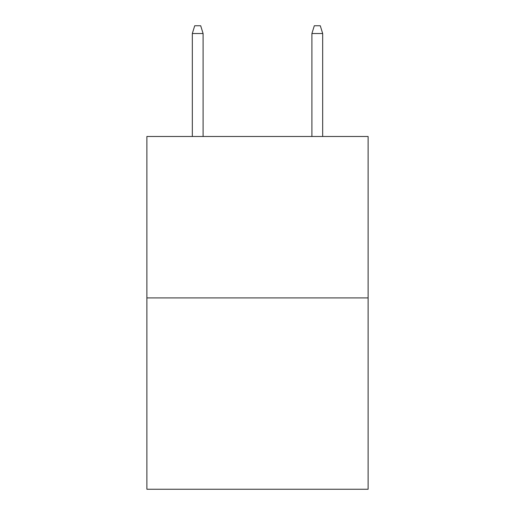 <?xml version="1.0" encoding="UTF-8"?>
<svg xmlns="http://www.w3.org/2000/svg" width="515" height="515" viewBox="0 0 515 515"><rect width="100%" height="100%" fill="white"/><g stroke="black" fill="none" stroke-linecap="round" stroke-linejoin="round"><path stroke-width="0.77" d="M368.116 297.921L368.116 136.481L146.884 136.481L146.884 489.25L368.116 489.25L368.116 297.921L146.884 297.921M203.09 136.481L203.09 33.52L192.327 33.52L192.327 136.481M192.327 33.52L194.722 25.75L200.696 25.75L203.09 33.52M311.91 33.52L314.305 25.75L320.279 25.75L322.673 33.52L311.91 33.52L311.91 136.481M322.673 33.52L322.673 136.481"/></g></svg>
